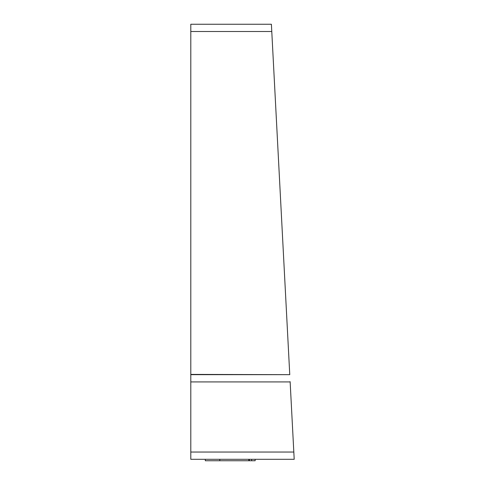 <?xml version="1.0" encoding="UTF-8"?>
<svg xmlns="http://www.w3.org/2000/svg" width="485" height="485" viewBox="0 0 485 485"><rect width="100%" height="100%" fill="white"/><g stroke="black" fill="none" stroke-linecap="round" stroke-linejoin="round"><path stroke-width="0.73" d="M290.127 381.659L294.201 459.301L190.799 459.301L190.799 24.25L271.4 24.25L271.776 31.501L190.799 31.501M190.799 374.408L289.763 374.669L271.776 31.501M248.811 459.301L248.811 460.75L219.802 460.75L219.802 459.301M219.802 460.75L205.3 460.75L205.3 459.301M255.152 459.301L255.152 460.75L251.6 460.75L251.6 459.301M248.811 460.75L251.6 460.75M249.369 460.75L249.369 459.301M290.145 381.919L190.799 381.919M190.799 452.05L293.819 452.05M289.763 374.669L190.799 374.669"/></g></svg>
